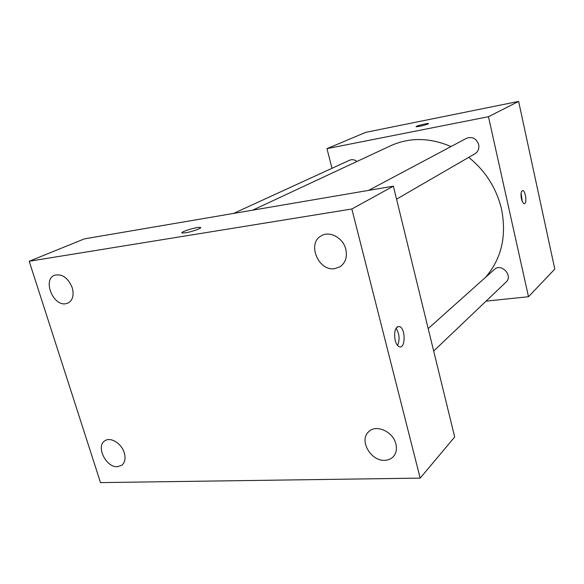 <?xml version="1.0" encoding="UTF-8"?>
<svg xmlns="http://www.w3.org/2000/svg" width="584" height="584" viewBox="0 0 584 584"><rect width="100%" height="100%" fill="white"/><g stroke="black" fill="none" stroke-linecap="round" stroke-linejoin="round"><path stroke-width="0.88" d="M331.989 168.294L326.967 148.643L365.803 132.334L518.629 101.397L554.8 269.093L528.491 296.73L486.063 301.14M326.967 148.643L488.465 116.705L518.629 101.397M428.079 123.983C423.364 125.626 419.4 126.538 416.173 126.721C414.618 126.348 427.568 123.02 428.532 123.545L428.079 123.983M485.538 277.334C501.43 258.938 506.781 236.308 501.59 209.43C496.575 188.384 485.618 171.032 468.733 157.366M450.994 146.555C429.744 137.495 409.618 137.225 390.616 145.759L252.675 210.167M488.465 116.705L528.491 296.73M356.985 161.461C354.554 159.614 352.086 159.206 349.568 160.235L233.52 213.437M396.551 199.159L474.989 153.738C478.135 151.665 479.362 148.621 478.676 144.613C476.347 138.445 472.295 136.335 466.536 138.291L368.57 190.399M428.189 328.595L494.319 269.487C501.254 262.683 513.431 275.663 506.087 282.057L433.678 351.05M521.395 198.684C520.607 193.895 521.016 191.194 522.629 190.574C525.6 190.377 527.308 204.072 524.25 203.612C523.089 203.363 522.132 201.714 521.395 198.684M521.067 193.267L522.286 201.465M416.1 126.662C415.669 126.056 427.678 123.049 428.532 123.545L428.605 123.604M84.352 238.878L393.375 186.165L454.688 436.985L420.181 478.121L100.506 482.603L29.2 261.252L84.352 238.878M29.2 261.252L351.845 208.992L393.375 186.165M351.845 208.992L420.181 478.121M395.134 340.282C393.82 331.223 395.31 326.646 399.595 326.544C405.931 328.609 405.427 349.889 399.076 346.633C397.354 345.764 396.04 343.647 395.134 340.282M185.639 232.761L182.544 233.016C177.959 232.695 196.399 226.789 200.071 227.395C203.553 227.592 192.567 231.702 185.639 232.761M117.406 466.704L121.684 465.331C124.976 462.652 125.837 458.484 124.261 452.819C121.567 443.395 110.456 436.591 104.843 440.818C95.593 446.183 106.047 467.645 117.406 466.704M384.754 460.323C388.25 460.207 391.112 458.98 393.324 456.644C396.222 453.315 397.076 449.103 395.886 444.008C393.156 431.452 375.738 423.86 368.519 431.868C358.868 440.373 370.855 461.338 384.754 460.323M334.822 268.625L340.129 266.698C345.524 262.785 347.414 256.989 345.808 249.317C343.217 237.914 329.777 230.534 321.404 235.753C306.629 243.156 318.353 271.662 334.822 268.625M65.663 303.753L68.043 303.059C72.766 300.249 74.168 295.132 72.234 287.708C67.978 277.685 62.057 273.538 54.473 275.276C42.515 279.67 53.02 306.177 65.663 303.753M181.96 232.775C181.179 231.556 197.027 226.862 200.071 227.402L200.626 227.643M396.01 328.215C399.471 333.698 399.996 339.45 397.58 345.472M397.346 326.755L399.595 326.544"/></g></svg>
